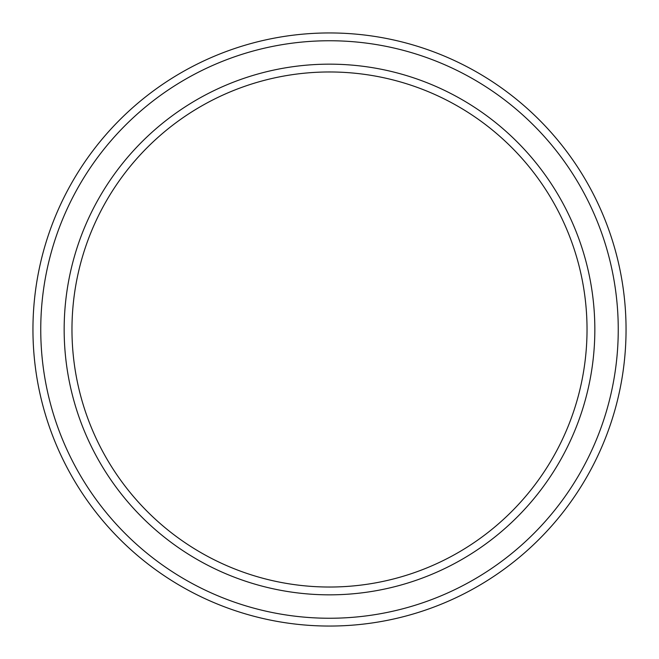 <?xml version="1.0" encoding="UTF-8"?>
<svg xmlns="http://www.w3.org/2000/svg" width="659" height="659" viewBox="0 0 659 659"><rect width="100%" height="100%" fill="white"/><g stroke="black" fill="none" stroke-linecap="round" stroke-linejoin="round"><path stroke-width="0.99" d="M587.029 329.5A257.529 257.529 0 0 0 329.5 71.971A257.529 257.529 0 0 0 71.971 329.5A257.529 257.529 0 0 0 329.5 587.029A257.529 257.529 0 0 0 587.029 329.5M64.162 329.5A265.338 265.338 0 0 1 329.5 64.162A265.338 265.338 0 0 1 594.838 329.5A265.338 265.338 0 0 1 329.5 594.838A265.338 265.338 0 0 1 64.162 329.5M618.249 329.5A288.749 288.749 0 0 0 329.5 40.751A288.749 288.749 0 0 0 40.751 329.5A288.749 288.749 0 0 0 329.5 618.249A288.749 288.749 0 0 0 618.249 329.5M32.95 329.5A296.55 296.55 0 0 1 329.5 32.95A296.55 296.55 0 0 1 626.05 329.5A296.55 296.55 0 0 1 329.5 626.05A296.55 296.55 0 0 1 32.95 329.5"/></g></svg>
